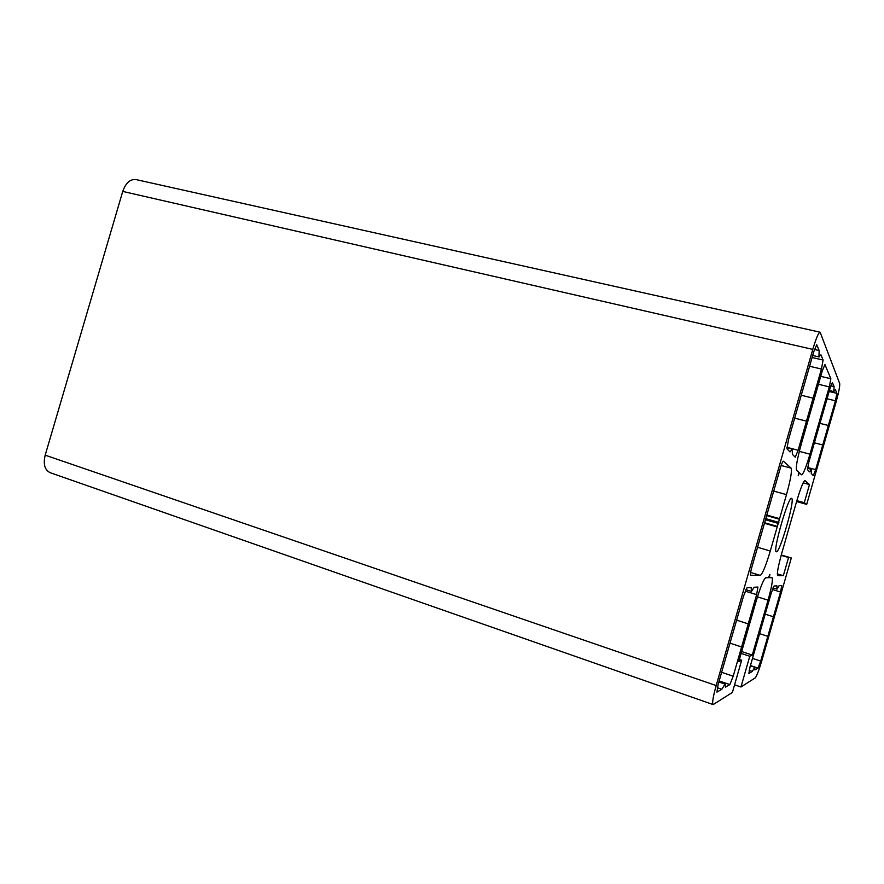 <?xml version="1.0" encoding="UTF-8"?>
<svg xmlns="http://www.w3.org/2000/svg" width="884" height="884" viewBox="0 0 884 884"><rect width="100%" height="100%" fill="white"/><g stroke="black" fill="none" stroke-linecap="round" stroke-linejoin="round"><path stroke-width="1.33" d="M776.384 551.76L776.351 551.76C772.251 552.312 788.484 495.581 791.622 498.421L791.688 498.454C795.257 499.493 779.743 553.517 776.384 551.76M834.098 386.595L833.778 391.479L835.358 389.634L836.905 393.358L835.435 400.806L815.667 469.647L813.313 475.636L811.269 473.57L811.346 469.327L809.611 471.879L807.435 469.669L808.849 462.122L829.999 388.463L832.385 382.529L834.098 386.595L830.827 385.811M776.892 585.838L777.025 589.142L779.069 585.705L781.743 585.539L780.539 592.015L760.704 661.099L758.03 668.094L754.892 669.928L754.737 667.265L752.317 671.442L748.87 673.431L750.03 666.967L771.257 593.042L774.03 586.026L776.892 585.838M751.091 587.451L751.499 591.352L754.163 587.263L757.919 587.031L756.638 594.656L733.201 676.216L729.864 684.57L725.466 687.144L725.068 684.117L721.83 689.266L716.924 692.117L718.128 684.492L743.532 596.103L747.024 587.705L751.091 587.451M798.274 475.736L798.771 472.233L796.617 470.255C795.666 467.581 797.235 458.774 801.335 443.856L822.286 370.926L824.938 364.539L830.849 378.75L829.303 386.861L809.976 454.166C806.097 467.216 803.313 474.1 801.622 474.83L799.479 472.885L798.175 475.702M819.17 350.561L818.916 356.705L820.938 354.849L823.103 360.053L821.446 369.037L798.119 450.265L795.224 457.216L792.362 454.31L792.252 449.072L790.031 451.945L786.948 448.796L788.495 439.635L813.788 351.633L816.728 344.76L819.17 350.561L814.451 349.478M777.765 575.606L783.334 575.683L788.55 557.528L791.302 557.97L761.886 660.436C758.969 670.293 756.737 676.116 755.212 677.906L740.947 686.99L749.765 656.271L752.284 655.055L768.052 600.17C771.754 586.821 773.08 579.329 772.03 577.694L769.378 577.694L769.898 574.346L768.472 577.694L765.754 577.705C763.621 579.13 760.328 587.263 755.886 602.081L738.792 661.575L741.654 660.193L732.394 692.437L713.156 704.592C711.94 703.609 712.946 697.255 716.173 685.553L812.783 349.401C816.186 338.031 818.639 332.307 820.131 332.218L839.701 383.59C839.999 386.098 838.772 392.297 836.032 402.176L806.694 504.366L804.285 502.709L809.49 484.576L804.97 480.553C803.357 481.25 800.595 488.156 796.672 501.283L781.788 553.141C778.086 566.556 776.727 574.036 777.721 575.606L777.644 575.572M777.334 573.871L783.334 575.683M781.169 555.34L788.55 557.528M781.257 554.997L791.302 557.97M734.582 684.824L740.947 686.99M741.135 653.42L749.765 656.271M741.676 651.552L752.284 655.055M739.411 659.442L741.654 660.193M712.968 704.526L50.565 472.829C44.819 470.376 43.029 464.487 45.183 455.161L122.743 191.419C125.893 182.59 130.489 178.69 136.523 179.695L819.899 332.163M796.594 501.559L806.694 504.366M796.86 500.653L804.285 502.709M803.158 482.863L809.49 484.576M791.114 468.133C792.119 470.951 790.583 479.78 786.484 494.631L770.284 551.019C765.875 565.76 762.549 573.882 760.295 575.385L750.582 575.263C750.107 574.655 750.56 571.882 751.919 566.92L780.13 468.752C781.578 463.923 782.649 461.404 783.346 461.183L791.114 468.133L781.169 465.47M794.672 418.154L806.484 421.127M801.766 395.38L813.092 398.143M717.289 687.708L721.83 689.266M730.471 643.309L741.61 646.966M736.615 620.159L748.24 623.883M759.886 633.762L767.82 636.325M765.19 614.17L773.434 616.767M749.146 670.381L752.317 671.442M820.319 423.458L828.352 425.469M814.396 442.807L822.761 444.961M757.444 596.877L768.052 600.17M768.605 577.451L769.378 577.694L768.605 577.451M768.682 577.263L769.389 577.473M45.183 455.161L716.173 685.553M122.743 191.419L812.783 349.401M773.71 491.095L786.484 494.631M750.604 572.445L760.295 575.385M757.566 547.262L770.284 551.019M764.461 523.284L777.202 526.941M764.616 522.753L777.379 526.411M765.478 519.748L778.583 523.494M765.787 518.676L778.892 522.422M766.671 515.604L779.434 519.24M766.826 515.063L779.566 518.687M786.848 447.315L798.119 450.265M809.589 366.252L821.446 369.037M812.109 357.501L823.103 360.053M798.716 472.686L799.479 472.885L798.716 472.686M798.683 472.874L799.379 473.062M799.313 451.381L809.976 454.166M818.462 384.275L829.303 386.861M820.728 376.352L830.849 378.75M719.156 680.912L729.864 684.57M721.631 672.293L733.201 676.216M745.179 591.109L756.638 594.656M750.428 665.564L758.03 668.094M752.494 658.381L760.704 661.099M772.373 589.506L780.539 592.015M827.048 398.761L835.435 400.806M829.137 391.49L836.905 393.358M807.556 467.492L815.667 469.647M772.97 587.915L776.937 589.131M745.798 589.606L751.356 591.33M812.683 355.478L819.114 356.97M786.815 447.647L792.152 449.05M718.847 681.995L725.068 684.117M750.361 665.807L754.737 667.265M829.402 390.562L833.899 391.645M807.435 468.288L811.291 469.316"/></g></svg>
